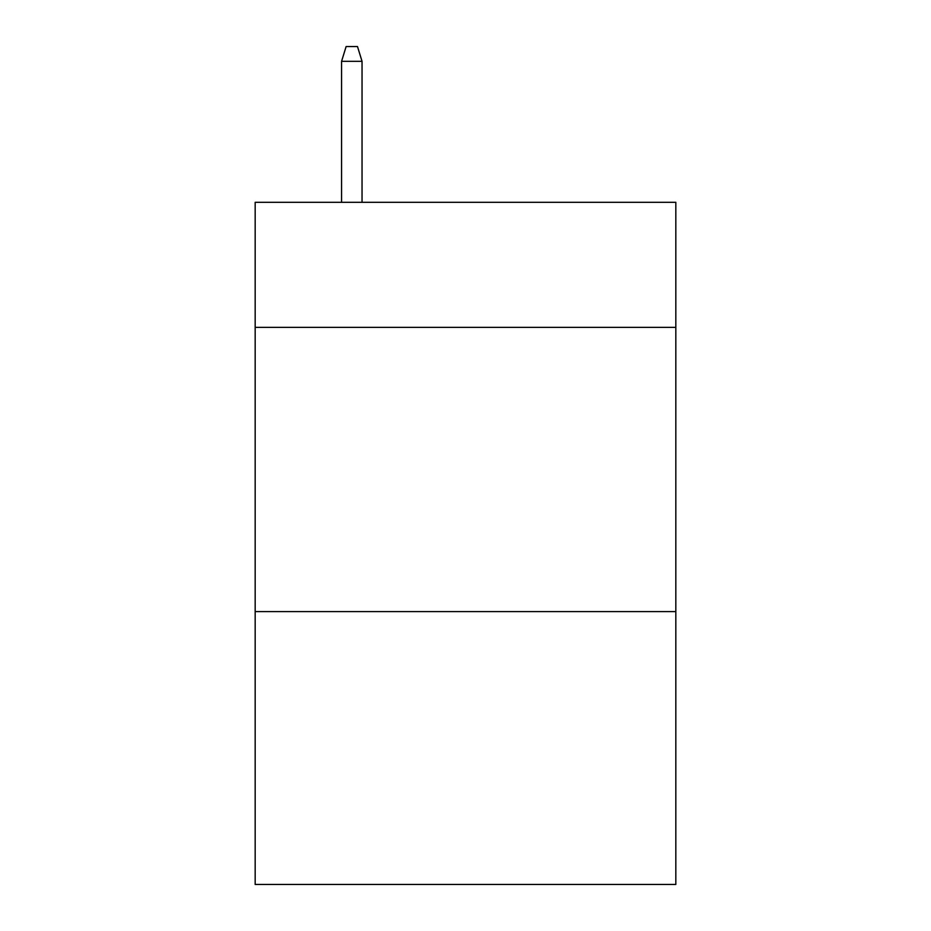 <?xml version="1.0" encoding="UTF-8"?>
<svg xmlns="http://www.w3.org/2000/svg" width="931" height="931" viewBox="0 0 931 931"><rect width="100%" height="100%" fill="white"/><g stroke="black" fill="none" stroke-linecap="round" stroke-linejoin="round"><path stroke-width="1.4" d="M675.825 327.363L675.825 202.306L255.175 202.306L255.175 327.363L675.825 327.363L675.825 884.45L255.175 884.45L255.175 327.363M675.825 611.597L255.175 611.597M362.043 202.306L362.043 61.33L341.572 61.33L341.572 202.306M341.572 61.33L346.123 46.55L357.492 46.55L362.043 61.33"/></g></svg>
